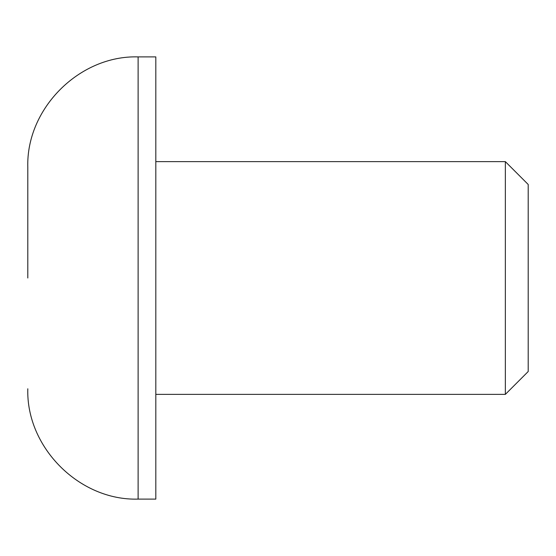 <?xml version="1.0" encoding="UTF-8"?>
<svg xmlns="http://www.w3.org/2000/svg" width="556" height="556" viewBox="0 0 556 556"><rect width="100%" height="100%" fill="white"/><g stroke="black" fill="none" stroke-linecap="round" stroke-linejoin="round"><path stroke-width="0.83" d="M27.8 278L27.8 167.217L27.8 278M155.812 394.371L505.355 394.371L505.355 161.629L155.812 161.629M505.355 394.371L528.2 371.526L528.2 184.474L505.355 161.629M138.117 499.107L138.117 56.893L155.812 56.893L155.812 499.107L138.117 499.107C79.466 500.859 26.049 447.441 27.8 388.783M138.117 56.893C79.466 55.141 26.049 108.559 27.8 167.217"/></g></svg>

